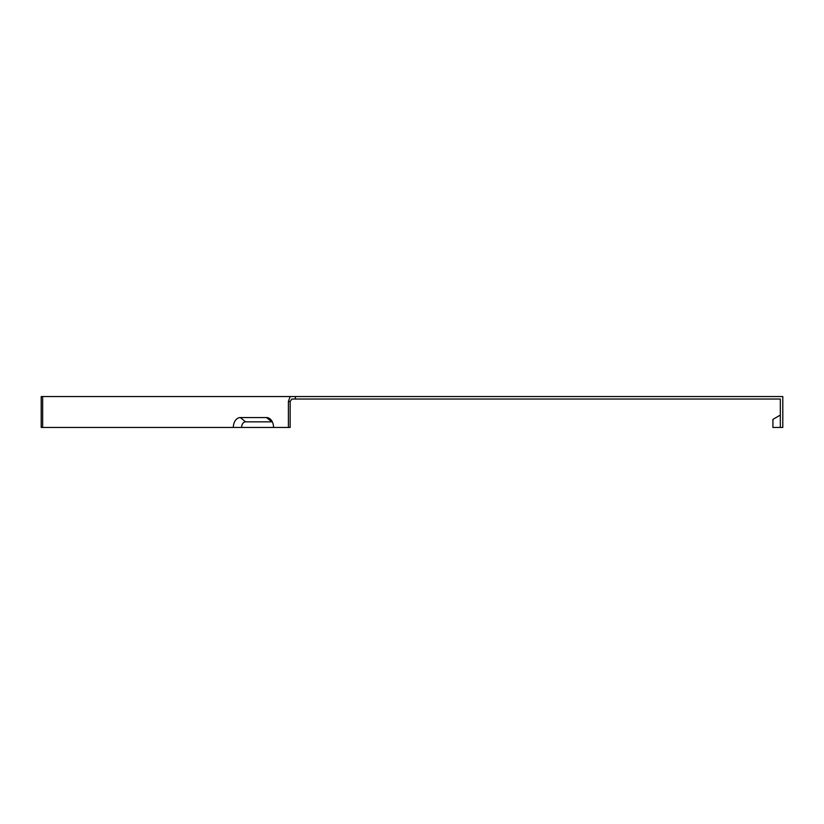 <?xml version="1.0" encoding="UTF-8"?>
<svg xmlns="http://www.w3.org/2000/svg" width="824" height="824" viewBox="0 0 824 824"><rect width="100%" height="100%" fill="white"/><g stroke="black" fill="none" stroke-linecap="round" stroke-linejoin="round"><path stroke-width="1.24" d="M272.332 421.898A5.603 3.966 -90 0 0 271.796 421.847L245.573 421.847A5.603 3.966 90 0 0 241.607 427.45L290.151 427.45L290.151 401.494L288.4 401.494L288.4 427.45M273.547 427.45A9.888 6.994 90 0 0 270.591 419.375A9.888 6.994 90 0 0 266.554 417.562L240.33 417.562A9.888 6.994 90 0 0 233.336 427.45L241.607 427.45M780.328 415.09L772.912 419.375L772.912 427.45L782.8 427.45L782.8 396.55L41.2 396.55L41.2 427.45L42.652 427.45L42.652 396.55M295.394 396.55L295.394 399.022L780.328 399.022L780.328 427.45M295.394 399.022L291.892 399.022L290.151 401.494M233.336 427.45L42.652 427.45M288.4 401.494L290.151 396.55M240.33 417.562L245.573 421.847M266.554 417.562L271.796 421.847"/></g></svg>
